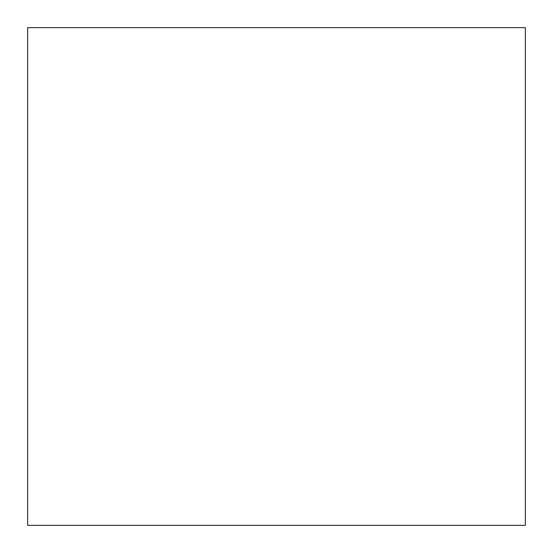 <?xml version="1.0" encoding="UTF-8"?>
<svg xmlns="http://www.w3.org/2000/svg" width="553" height="553" viewBox="0 0 553 553"><rect width="100%" height="100%" fill="white"/><g stroke="black" fill="none" stroke-linecap="round" stroke-linejoin="round"><path stroke-width="0.83" d="M27.65 27.65L27.65 525.35L525.35 525.35L27.65 525.35L27.65 27.65L525.35 27.65L27.65 27.65M525.35 525.35L525.35 27.65L525.35 525.35"/></g></svg>
